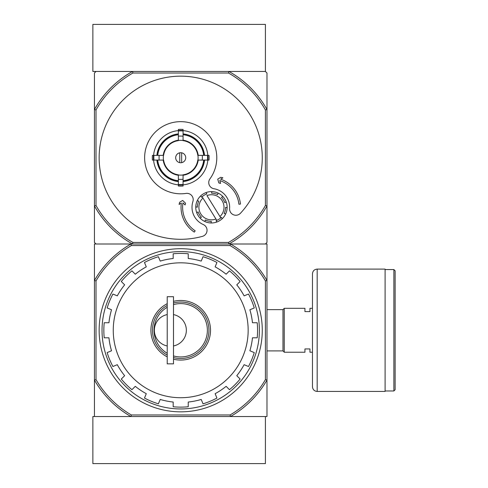 <?xml version="1.0" encoding="UTF-8"?>
<svg xmlns="http://www.w3.org/2000/svg" width="488" height="488" viewBox="0 0 488 488"><rect width="100%" height="100%" fill="white"/><g stroke="black" fill="none" stroke-linecap="round" stroke-linejoin="round"><path stroke-width="0.73" d="M92.866 463.6L265.411 463.6L265.411 416.545L230.489 416.545L266.979 416.545L266.979 380.054A99.607 99.607 0 0 1 230.489 416.545L130.924 416.545A99.607 99.607 0 0 1 94.434 380.054L94.434 416.545L130.924 416.545L92.866 416.545L92.866 463.6M228.903 71.455L132.516 71.455A98.82 98.82 0 0 0 94.434 109.538L96.008 109.946A97.252 97.252 0 0 1 132.925 73.023L228.494 73.023L228.903 71.455L265.411 71.455L228.903 71.455A98.82 98.82 0 0 1 266.979 109.538L266.979 73.023L265.411 71.455L265.411 24.4L92.866 24.4L92.866 71.455L132.516 71.455L96.008 71.455L94.434 73.023L94.434 242.432L96.008 244L130.924 244L94.434 244L94.434 380.054L96.008 379.634L96.008 280.911A98.033 98.033 0 0 1 131.345 245.568L130.924 244L230.489 244A99.607 99.607 0 0 1 266.979 280.49L266.979 380.054L265.411 379.634A98.033 98.033 0 0 1 230.068 414.977L131.345 414.977L130.924 416.545M167.219 353.275A26.663 26.663 0 0 1 167.219 307.269M173.49 304.603A26.663 26.663 0 0 1 207.376 330.272A26.663 26.663 0 0 1 173.49 355.941M167.219 314.583A16 16 0 0 0 167.219 345.962M173.49 345.962A16 16 0 0 0 173.49 314.583M173.179 406.76L173.179 402.033L173.179 406.76A76.86 76.86 0 0 0 188.24 406.76A76.86 76.86 0 0 1 173.179 406.76M229.47 389.68A76.86 76.86 0 0 0 240.12 379.036L236.771 375.687L240.12 379.036A76.86 76.86 0 0 1 229.47 389.68L226.127 386.337A72.157 72.157 0 0 1 215.129 393.688L216.934 398.055A76.86 76.86 0 0 1 203.026 403.82L201.215 399.452A72.157 72.157 0 0 1 188.24 402.033L188.24 406.76M240.12 281.509A76.86 76.86 0 0 0 229.47 270.858L226.127 274.207L229.47 270.858A76.86 76.86 0 0 1 240.12 281.509L236.771 284.852A72.157 72.157 0 0 1 244.122 295.856L248.496 294.044A76.86 76.86 0 0 1 254.26 307.959L249.886 309.764A72.157 72.157 0 0 1 252.467 322.745L257.2 322.745A76.86 76.86 0 0 1 257.2 337.8L252.467 337.8A72.157 72.157 0 0 1 249.886 350.774L254.26 352.586A76.86 76.86 0 0 1 248.496 366.5L244.122 364.689A72.157 72.157 0 0 1 236.771 375.687M188.24 258.512L188.24 253.778L188.24 258.512A72.157 72.157 0 0 1 201.215 261.092L203.026 256.725A76.86 76.86 0 0 1 216.934 262.483L215.129 266.857A72.157 72.157 0 0 1 226.127 274.207M173.179 258.512L173.179 253.778L173.179 258.512A72.157 72.157 0 0 0 160.204 261.092L158.393 256.725A76.86 76.86 0 0 0 144.478 262.483A76.86 76.86 0 0 1 158.393 256.725M131.943 270.858A76.86 76.86 0 0 0 121.298 281.509L124.641 284.852L121.298 281.509A76.86 76.86 0 0 1 131.943 270.858L135.292 274.207A72.157 72.157 0 0 1 146.29 266.857L144.478 262.483M121.298 379.036A76.86 76.86 0 0 0 131.943 389.68L135.292 386.337L131.943 389.68A76.86 76.86 0 0 1 121.298 379.036L124.641 375.687A72.157 72.157 0 0 1 117.291 364.689L112.923 366.5A76.86 76.86 0 0 1 107.159 352.586L111.526 350.774A72.157 72.157 0 0 1 108.946 337.8L104.218 337.8A76.86 76.86 0 0 1 104.218 322.745L108.946 322.745A72.157 72.157 0 0 1 111.526 309.764L107.159 307.959A76.86 76.86 0 0 1 112.923 294.044L117.291 295.856A72.157 72.157 0 0 1 124.641 284.852M173.179 402.033A72.157 72.157 0 0 1 160.204 399.452L158.393 403.82A76.86 76.86 0 0 1 144.478 398.055L146.29 393.688A72.157 72.157 0 0 1 135.292 386.337M131.345 245.568L230.068 245.568A98.033 98.033 0 0 1 265.411 280.911L266.979 280.49L266.979 244L230.489 244L265.411 244L266.979 242.432L266.979 205.924A98.82 98.82 0 0 1 228.903 244L132.516 244A98.82 98.82 0 0 1 94.434 205.924L96.008 205.515L96.008 109.946M230.489 416.545L230.068 414.977M230.068 245.568L230.489 244M131.345 414.977A98.033 98.033 0 0 1 96.008 379.634M265.411 280.911L265.411 379.634M96.008 280.911L94.434 280.49A99.607 99.607 0 0 1 130.924 244M99.143 330.272A81.563 81.563 0 0 1 221.491 259.634A81.563 81.563 0 0 1 221.491 400.91A81.563 81.563 0 0 1 99.143 330.272M102.029 330.272A78.678 78.678 0 0 1 220.045 262.135A78.678 78.678 0 0 1 220.045 398.409A78.678 78.678 0 0 1 102.029 330.272M173.179 253.778A76.86 76.86 0 0 1 188.24 253.778A76.86 76.86 0 0 0 173.179 253.778M167.219 356.844A29.805 29.805 0 0 1 167.219 303.695M173.49 301.352A29.805 29.805 0 0 1 210.511 330.272A29.805 29.805 0 0 1 173.49 359.186M167.219 355.075A28.237 28.237 0 0 1 167.219 305.47M173.49 302.975A28.237 28.237 0 0 1 208.943 330.272A28.237 28.237 0 0 1 173.49 357.57M167.219 296.704L167.219 363.841L173.49 363.841L173.49 296.704L167.219 296.704M312.466 352.232L309.959 352.232L309.959 348.938L304.939 348.938L304.939 352.232L284.236 352.232L284.236 308.312L304.939 308.312L304.939 311.606L309.959 311.606L309.959 308.312L312.466 308.312M266.979 309.636L282.979 309.636L282.979 350.909L284.236 352.165M284.236 308.379L282.979 309.636M395.134 270.822L395.134 389.723L393.877 390.973L393.877 269.565L395.134 270.822M385.093 269.565L393.877 269.565M385.093 269.095L385.093 391.443L317.176 391.443C314.315 391.169 312.747 389.601 312.466 386.74L312.466 273.805C312.747 270.944 314.315 269.376 317.176 269.095L385.093 269.095M202.953 198.061L215.952 219.008A12.548 12.548 0 0 1 202.953 198.061L202.117 196.707L202.953 198.061M201.532 197.25A14.115 14.115 0 0 1 206.863 193.943L206.015 192.583A15.683 15.683 0 0 1 211.902 191.613L211.536 193.181A14.115 14.115 0 0 1 217.648 194.608L218.014 193.047A15.683 15.683 0 0 1 222.857 196.53L221.497 197.372A14.115 14.115 0 0 1 224.803 202.709L226.164 201.861A15.683 15.683 0 0 1 227.133 207.748L225.572 207.382A14.115 14.115 0 0 1 224.138 213.488L225.7 213.854A15.683 15.683 0 0 1 222.217 218.703L221.375 217.337A14.115 14.115 0 0 1 220.789 217.886L219.948 216.532L220.789 217.886A14.115 14.115 0 0 1 216.044 220.643L216.886 222.009A15.683 15.683 0 0 1 210.999 222.973L211.365 221.412A14.115 14.115 0 0 1 205.259 219.978L204.893 221.546A15.683 15.683 0 0 1 200.043 218.063L201.41 217.215A14.115 14.115 0 0 1 198.104 211.883L196.737 212.731A15.683 15.683 0 0 1 195.773 206.845L197.335 207.211A14.115 14.115 0 0 1 198.769 201.099L197.207 200.733A15.683 15.683 0 0 1 200.684 195.889L201.532 197.25L200.684 195.889A15.683 15.683 0 0 1 206.015 192.583L206.863 193.943M215.952 219.008L216.788 220.362L215.952 219.008M181.652 162.656L181.652 152.799M175.686 157.728A5.02 5.02 0 0 1 183.22 153.385A5.02 5.02 0 0 1 183.22 162.077A5.02 5.02 0 0 1 175.686 157.728M203.697 155.373L197.799 155.373A17.257 17.257 0 0 0 183.061 140.636L183.061 134.743A23.107 23.107 0 0 1 203.697 155.373L204.539 155.373A23.949 23.949 0 0 0 183.061 133.895L183.061 134.743M163.614 155.373L157.722 155.373A23.107 23.107 0 0 1 178.358 134.743L178.358 140.636A17.257 17.257 0 0 0 163.614 155.373L152.415 155.373A28.389 28.389 0 0 0 152.415 160.082L153.946 160.082A26.87 26.87 0 0 1 153.946 155.373M157.722 160.082L163.614 160.082A17.257 17.257 0 0 0 178.358 174.82L178.358 180.719A23.107 23.107 0 0 1 157.722 160.082L156.874 160.082A23.949 23.949 0 0 0 178.358 181.56L178.358 180.719M183.061 180.719L183.061 174.82A17.257 17.257 0 0 0 197.799 160.082L203.697 160.082A23.107 23.107 0 0 1 183.061 180.719L183.061 181.56A23.949 23.949 0 0 0 204.539 160.082L203.697 160.082M159.179 155.373A21.661 21.661 0 0 0 159.179 160.082L153.946 160.082M178.358 130.613A27.218 27.218 0 0 0 153.592 155.373L157.722 155.373M183.061 130.961L183.061 136.201A21.661 21.661 0 0 0 178.358 136.201L178.358 130.961A26.87 26.87 0 0 1 183.061 130.961L183.061 129.436A28.389 28.389 0 0 0 178.358 129.436L178.358 130.961M156.874 155.373A23.949 23.949 0 0 1 178.358 133.895L178.358 134.743M207.473 160.082L202.239 160.082A21.661 21.661 0 0 0 202.239 155.373L207.473 155.373A26.87 26.87 0 0 1 207.473 160.082L209.004 160.082A28.389 28.389 0 0 0 209.004 155.373L207.473 155.373M183.061 184.494L183.061 186.019A28.389 28.389 0 0 1 178.358 186.019L178.358 179.261A21.661 21.661 0 0 0 183.061 179.261L183.061 184.494A26.87 26.87 0 0 1 178.358 184.494M207.821 155.373A27.218 27.218 0 0 0 183.061 130.613M183.061 184.842A27.218 27.218 0 0 0 207.821 160.082M153.592 160.082A27.218 27.218 0 0 0 178.358 184.842M240.462 213.25A81.563 81.563 0 0 0 213.158 82.899A81.563 81.563 0 0 0 99.338 152.055A81.563 81.563 0 0 0 202.453 236.344A6.277 6.277 0 0 0 203.289 224.547A18.825 18.825 0 0 1 192.906 201.538A6.277 6.277 0 0 0 186.007 193.413A36.075 36.075 0 0 1 144.851 153.751A36.075 36.075 0 0 1 193.699 124.074A36.075 36.075 0 0 1 209.938 178.876A6.277 6.277 0 0 0 213.976 188.74A18.825 18.825 0 0 1 229.604 208.559A6.277 6.277 0 0 0 240.462 213.25M228.494 73.023A97.252 97.252 0 0 1 265.411 109.946L265.411 205.515A97.252 97.252 0 0 1 228.494 242.432L132.925 242.432A97.252 97.252 0 0 1 96.008 205.515M178.358 181.139A23.528 23.528 0 0 1 157.295 160.082M204.118 160.082A23.528 23.528 0 0 1 183.061 181.139M183.061 134.316A23.528 23.528 0 0 1 204.118 155.373M157.295 155.373A23.528 23.528 0 0 1 178.358 134.316M265.411 109.946L266.979 109.538L266.979 205.924L265.411 205.515M132.925 242.432L132.516 244M228.903 244L228.494 242.432M132.516 71.455L132.925 73.023M181.347 203.075A29.805 29.805 0 0 0 194.303 232.117L195.169 230.812A28.237 28.237 0 0 1 182.957 202.91L185.105 204.96L185.531 203.203L182.652 200.446L179.621 202.288L179.096 204.448L181.347 203.075M238.906 204.24A28.237 28.237 0 0 0 219.771 180.542L220.6 183.39L218.844 182.963L217.727 179.139L220.759 177.296L222.912 177.821L220.661 179.188A29.805 29.805 0 0 1 240.468 204.069L238.906 204.24M206.955 195.578A12.548 12.548 0 0 1 219.948 216.532L206.955 195.578M198.769 201.099L197.207 200.733A15.683 15.683 0 0 0 195.773 206.845L197.335 207.211M217.648 194.608L218.014 193.047A15.683 15.683 0 0 0 211.902 191.613L211.536 193.181M224.803 202.709L226.164 201.861A15.683 15.683 0 0 0 222.857 196.53L221.497 197.372M224.138 213.488L225.7 213.854A15.683 15.683 0 0 0 227.133 207.748L225.572 207.382M216.044 220.643L216.886 222.009A15.683 15.683 0 0 0 222.217 218.703L221.375 217.337M205.259 219.978L204.893 221.546A15.683 15.683 0 0 0 210.999 222.973L211.365 221.412M198.104 211.883L196.737 212.731A15.683 15.683 0 0 0 200.043 218.063L201.41 217.215M179.767 152.799L179.767 162.656M216.934 398.055A76.86 76.86 0 0 1 203.026 403.82M254.26 352.586A76.86 76.86 0 0 1 248.496 366.5M257.2 322.745A76.86 76.86 0 0 1 257.2 337.8M248.496 294.044A76.86 76.86 0 0 1 254.26 307.959M203.026 256.725A76.86 76.86 0 0 1 216.934 262.483M107.159 307.959A76.86 76.86 0 0 1 112.923 294.044M104.218 337.8A76.86 76.86 0 0 1 104.218 322.745M112.923 366.5A76.86 76.86 0 0 1 107.159 352.586M158.393 403.82A76.86 76.86 0 0 1 144.478 398.055M113.259 330.272A67.448 67.448 0 0 1 214.433 271.859A67.448 67.448 0 0 1 214.433 388.686A67.448 67.448 0 0 1 113.259 330.272M317.176 269.095L317.176 391.443M178.358 140.495A17.391 17.391 0 0 1 183.061 140.495M163.474 160.082A17.391 17.391 0 0 1 163.474 155.373M183.061 174.96A17.391 17.391 0 0 1 178.358 174.96M197.939 155.373A17.391 17.391 0 0 1 197.939 160.082M178.358 175.247A17.672 17.672 0 0 1 163.193 160.082M198.226 160.082A17.672 17.672 0 0 1 183.061 175.247M183.061 140.208A17.672 17.672 0 0 1 198.226 155.373M163.193 155.373A17.672 17.672 0 0 1 178.358 140.208M183.061 184.934A27.31 27.31 0 0 1 178.358 184.934M207.919 155.373A27.31 27.31 0 0 1 207.919 160.082M178.358 130.522A27.31 27.31 0 0 1 183.061 130.522M153.5 160.082A27.31 27.31 0 0 1 153.5 155.373M266.979 350.909L282.979 350.909M385.093 390.973L393.877 390.973"/></g></svg>
